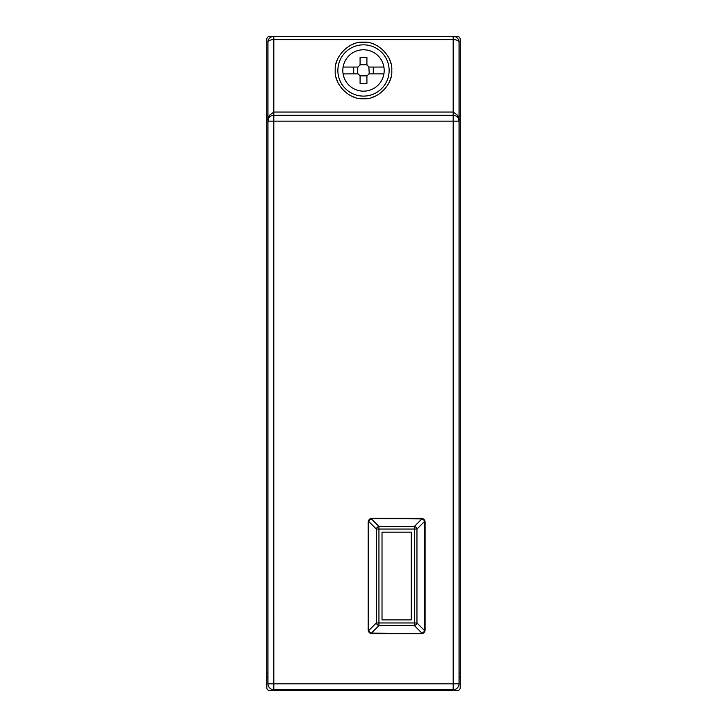 <?xml version="1.0" encoding="UTF-8"?>
<svg xmlns="http://www.w3.org/2000/svg" width="727" height="727" viewBox="0 0 727 727"><rect width="100%" height="100%" fill="white"/><g stroke="black" fill="none" stroke-linecap="round" stroke-linejoin="round"><path stroke-width="1.09" d="M459.037 673.147L460.2 673.147L460.2 39.276A2.926 2.926 0 0 0 457.274 36.35L269.726 36.35A2.926 2.926 0 0 0 266.8 39.276L266.8 673.147L267.963 673.147M267.963 676.991L266.8 676.991L266.8 673.147M266.8 676.991L266.8 687.724A2.926 2.926 0 0 0 269.726 690.65L457.274 690.65A2.926 2.926 0 0 0 460.2 687.724L460.2 676.991L459.037 676.991M460.2 673.147L460.2 676.991M273.815 115.311L273.815 112.049L453.185 112.049L453.185 115.311A5.852 5.852 0 0 1 459.037 121.164L457.665 115.311L453.185 112.049L453.185 39.612L273.815 39.612A5.852 2.59 180 0 0 267.963 42.202L267.963 121.164A5.852 5.852 0 0 1 273.815 115.311L453.185 115.311A5.852 5.852 0 0 1 459.037 121.164L459.037 683.825A5.852 5.852 0 0 1 453.185 689.678L273.815 689.678A5.852 5.852 0 0 1 267.963 683.825L267.963 121.164L453.185 121.164L453.185 683.825L273.815 683.825L273.806 115.311L397.487 115.311M267.963 683.825L273.815 683.825L273.815 689.678A5.852 5.852 0 0 1 267.963 683.825M272.625 115.439L271.435 115.82M270.308 116.484L269.453 117.265M268.617 118.474L268.145 119.728M453.766 115.339L453.185 115.311L453.185 121.164L459.037 121.164L459.037 42.202A5.852 2.59 0 0 0 453.185 39.612L453.185 36.35L273.815 36.35L273.815 112.049L269.335 115.311L267.963 121.164M390.853 77.625A28.271 28.271 0 0 1 389.781 80.879M373.905 96.755A28.271 28.271 0 0 1 372.26 97.345M368.644 98.263A28.271 28.271 0 0 1 358.356 98.263M354.74 97.345A28.271 28.271 0 0 1 353.095 96.755M337.219 80.879A28.271 28.271 0 0 1 336.147 77.625M336.147 63.313A28.271 28.271 0 0 1 337.219 60.059M353.095 44.183A28.271 28.271 0 0 1 354.74 43.593M358.356 42.675A28.271 28.271 0 0 1 368.644 42.675M372.26 43.593A28.271 28.271 0 0 1 373.905 44.183M389.781 60.059A28.271 28.271 0 0 1 390.853 63.313M391.771 70.464C393.016 84.459 377.495 99.99 363.5 98.736C349.505 99.99 333.984 84.459 335.229 70.464C333.984 56.479 349.505 40.948 363.5 42.202C377.495 40.948 393.016 56.479 391.771 70.464M457.519 117.229L456.692 116.484M455.565 115.82L454.384 115.439M458.855 119.728L458.383 118.474M459.037 683.825L453.185 683.825L453.185 689.678M370.652 633.453A3.899 3.899 0 0 0 372.079 633.717L421.206 633.717L372.079 633.717A3.899 3.899 0 0 1 370.652 633.453A3.899 3.899 0 0 0 372.079 633.717L369.325 632.581L368.18 629.818L368.18 522.204A3.899 3.899 0 0 1 368.453 520.777A3.899 3.899 0 0 0 368.18 522.204L368.498 629.818L368.789 521.513A2.926 2.372 -135 0 1 369.325 519.442L372.079 518.306L421.206 518.306A3.899 3.899 0 0 1 422.632 518.569A3.899 3.899 0 0 0 421.206 518.306L372.079 518.624L421.896 518.905A2.926 2.372 -45 0 1 423.968 519.442L425.104 522.204L425.104 629.818A3.899 3.899 0 0 1 424.841 631.245A3.899 3.899 0 0 0 425.104 629.818L424.786 522.204L424.504 630.509A2.926 2.372 45 0 1 423.968 632.581L421.206 633.717L371.388 633.117A2.926 2.372 135 0 1 369.325 632.581A2.926 2.372 -45 0 1 368.789 630.509L368.498 629.818M424.677 631.609A3.899 3.899 0 0 1 422.996 633.29A3.899 3.899 0 0 0 424.677 631.609A3.899 3.899 0 0 1 422.996 633.29M422.632 633.453A3.899 3.899 0 0 1 421.206 633.717A3.899 3.899 0 0 0 422.632 633.453A3.899 3.899 0 0 1 421.206 633.717M422.996 518.733A3.899 3.899 0 0 1 424.677 520.414A3.899 3.899 0 0 0 422.996 518.733A3.899 3.899 0 0 1 424.677 520.414M424.841 520.777A3.899 3.899 0 0 1 425.104 522.204A3.899 3.899 0 0 0 424.841 520.777A3.899 3.899 0 0 1 425.104 522.204M368.616 520.414A3.899 3.899 0 0 1 370.288 518.733A3.899 3.899 0 0 0 368.616 520.414A3.899 3.899 0 0 1 370.288 518.733M370.652 518.569A3.899 3.899 0 0 1 372.079 518.306A3.899 3.899 0 0 0 370.652 518.569A3.899 3.899 0 0 1 372.079 518.306M370.288 633.29A3.899 3.899 0 0 1 368.616 631.609A3.899 3.899 0 0 0 370.288 633.29A3.899 3.899 0 0 1 368.616 631.609M368.453 631.245A3.899 3.899 0 0 1 368.18 629.818A3.899 3.899 0 0 0 368.453 631.245A3.899 3.899 0 0 1 368.18 629.818M422.632 518.569A3.899 3.899 0 0 0 421.206 518.306L423.968 519.442A2.926 2.372 135 0 1 424.504 521.513L424.786 522.204M424.786 629.818L423.968 632.581A2.926 2.372 -135 0 1 421.896 633.117A2.926 2.372 -45 0 0 424.504 630.509L416.953 622.966L416.953 529.056L376.332 529.056A2.926 2.372 -45 0 1 378.94 526.457L378.94 622.966L416.953 622.966A2.926 2.372 135 0 1 414.354 625.565L414.354 526.457A2.926 2.372 45 0 1 416.953 529.056L424.504 521.513A2.926 2.372 -135 0 0 421.896 518.905L414.354 526.457L378.94 526.457L371.388 518.905L372.079 518.624M368.453 520.777A3.899 3.899 0 0 0 368.18 522.204L369.325 519.442A2.926 2.372 45 0 1 371.388 518.905A2.926 2.372 135 0 0 368.789 521.513L376.332 529.056L376.332 622.966L378.94 622.966L378.94 625.565A2.926 2.372 -135 0 1 376.332 622.966L368.789 630.509A2.926 2.372 45 0 0 371.388 633.117L378.94 625.565L414.354 625.565L421.896 633.117L421.206 633.399M382.02 619.877L411.264 619.877L411.264 532.146L382.02 532.146L382.02 619.877M366.917 75.835L360.083 75.835L360.083 83.432A33.487 20.383 0 0 0 366.917 83.432L366.917 75.835L369.252 73.881L368.862 67.057L383.901 67.057A20.683 20.683 0 0 0 343.099 67.057L358.138 67.057L360.083 64.721L366.917 64.721L368.862 67.057M360.083 75.835L358.138 73.881L343.099 73.881A20.683 20.683 0 0 1 343.099 67.057M383.901 67.057A20.683 20.683 0 0 1 363.5 91.157A20.683 20.683 0 0 1 343.099 73.881M383.901 73.881L368.862 73.881M366.917 65.103L366.917 57.506A33.487 20.383 180 0 0 360.083 57.506L360.083 65.103M357.748 73.881L357.748 67.057L353.713 67.057L353.713 73.881L358.138 73.881M373.287 73.881L373.287 67.057M363.5 96.109A25.636 25.636 0 0 1 337.864 70.464A25.636 25.636 0 0 1 363.5 44.829A25.636 25.636 0 0 1 389.136 70.464A25.636 25.636 0 0 1 363.5 96.109M267.963 115.32L266.8 115.32M460.2 115.32L459.037 115.32M267.963 119.164L266.8 119.164M460.2 119.164L459.037 119.164M269.335 115.311A5.852 2.517 -140 0 1 269.335 117.401M273.815 36.35A5.852 5.852 0 0 0 267.963 42.202M457.665 115.311A5.852 2.517 -40 0 0 457.665 117.401M459.037 42.202A5.852 5.852 0 0 0 453.185 36.35M425.104 629.818A3.899 3.899 0 0 1 424.841 631.245M454.202 115.402L454.893 115.566"/></g></svg>
